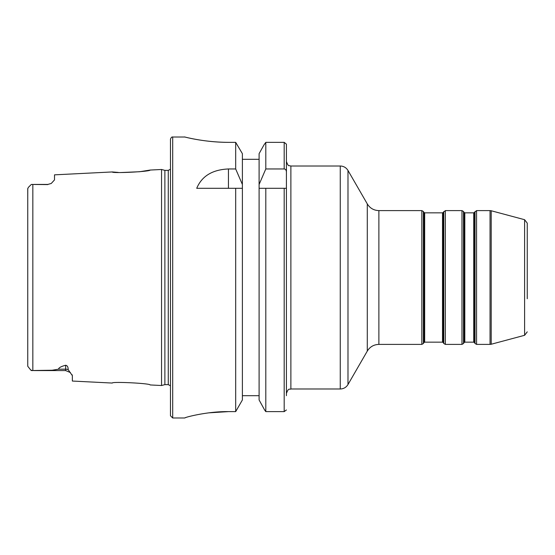 <?xml version="1.0" encoding="UTF-8"?>
<svg xmlns="http://www.w3.org/2000/svg" width="555" height="555" viewBox="0 0 555 555"><rect width="100%" height="100%" fill="white"/><g stroke="black" fill="none" stroke-linecap="round" stroke-linejoin="round"><path stroke-width="0.83" d="M120.796 172.543L139.707 171.724L150.169 170.052C150.287 171.675 111.493 173.555 112.29 171.946L54.508 174.846L54.508 179.91L51.24 183.483L47.82 184.426L51.24 183.483M32.148 370.573L32.835 370.573L32.835 184.426L31.316 184.454L47.82 184.586M164.877 384.629L168.262 384.629L168.262 170.371L164.877 170.371L164.877 384.629L161.547 385.517L161.547 169.483L150.169 170.052M112.29 171.946L118.319 172.432M31.316 370.546L30.56 369.817L32.058 370.573M27.75 197.268L27.785 188.423M28.326 187.437L27.75 188.742L27.75 366.258L30.56 369.817M31.316 184.454L30.816 184.926M527.25 331.848L524.607 335.296L524.607 219.704L527.25 223.152L527.25 298.743M367.292 351.086C369.963 346.792 373.827 344.565 378.878 344.398L378.878 210.602C373.827 210.435 369.963 208.208 367.292 203.914L367.292 351.086L347.985 384.539C346.202 387.397 343.628 388.882 340.257 388.993L290.882 388.993L290.882 166.007L289.044 165.612C288.503 166.091 287.629 164.738 286.422 161.547L286.422 395.687M286.422 145.042L286.422 144.168L284.188 142.357L286.422 144.168L286.422 188.305L259.102 188.305L284.188 188.305L284.188 411.623L286.415 409.958L284.188 411.623L265.803 411.623L264.603 409.958L265.803 411.623L265.803 188.305M265.803 142.357L263.896 145.042L265.803 142.357L284.188 142.357L265.803 142.357L265.803 168.963L284.188 168.963L284.188 142.357M186.147 417.395L184.808 417.915C186.272 416.888 208.916 411.241 228.445 411.623L208.763 412.851M200.237 414.141L199.883 414.203M228.445 411.623L235.681 411.623L242.382 399.968L235.681 411.623L235.681 188.305L196.727 188.305C201.812 176.122 212.385 169.67 228.445 168.963L235.681 168.963L242.382 184.475L242.382 399.968M228.445 142.357C204.767 142.364 185.432 137.099 184.891 137.05C181.645 136.031 201.312 142.205 228.445 142.357L235.681 142.357L242.382 153.659L242.382 184.475M242.382 153.659L235.681 142.357L235.681 168.963M172.695 137.016L172.695 417.984L170.461 415.757L170.461 139.243C171.1 137.48 171.842 136.738 172.695 137.016L184.739 137.016M31.316 370.553L52.17 370.234L58.532 369.179L65.656 369.179A6.688 5.959 180 0 1 68.154 369.609L72.351 375.645L72.351 381.049L112.29 383.054C111.506 381.445 150.28 383.325 150.169 384.948L161.547 385.517M34.001 370.573L65.656 370.573L65.656 365.252C61.071 366.46 58.698 367.771 58.532 369.179M65.656 365.252C67.363 365.558 68.196 367.008 68.154 369.609M72.351 375.624L72.122 374.75M27.75 357.732L27.75 366.258L27.75 357.732M27.75 347.86L27.75 207.14M30.56 185.183L28.645 187.097M242.382 188.305L235.681 188.305L242.382 188.305M259.102 399.968L264.603 409.958L259.102 399.968L259.102 153.659L263.896 145.042L259.102 153.659M242.382 395.687L259.102 395.687M265.803 168.963L259.102 184.475M242.382 159.313L259.102 159.313M286.422 171.87C286.227 170.024 285.485 169.053 284.188 168.963M524.607 335.296L491.203 344.246L491.203 210.754L524.607 219.704M464.812 342.164L464.812 212.836L464.042 212.385L464.042 342.615L464.812 342.164L473.734 342.164L474.504 342.615L474.504 212.385L476.565 210.602L490.044 210.602L490.044 344.398L491.203 344.246M490.044 344.398L476.565 344.398L476.565 210.602M475.018 211.497L475.018 343.503L476.565 344.398M474.504 212.385L473.734 212.836L473.734 342.164M464.042 342.615L463.522 343.503L463.522 211.497L464.042 212.385M424.672 342.164L424.672 212.836L423.902 212.385L423.902 342.615L424.672 342.164L442.515 342.164L443.285 342.615L443.285 212.385L445.346 210.602L461.982 210.602L461.982 344.398L463.522 343.503M461.982 344.398L445.346 344.398L445.346 210.602M443.799 211.497L443.799 343.503L445.346 344.398M443.285 212.385L442.515 212.836L442.515 342.164M423.902 342.615L423.389 343.503L423.389 211.497L423.902 212.385M378.878 210.602L421.842 210.602L421.842 344.398L423.389 343.503M347.985 384.539L347.985 170.461L367.292 203.914M290.882 166.007L340.257 166.007L340.257 388.993M228.445 188.305L228.445 168.963M490.044 210.602L491.203 210.754M474.504 342.615L475.018 343.503M464.812 212.836L473.734 212.836M461.982 210.602L463.522 211.497M443.285 342.615L443.799 343.503M424.672 212.836L442.515 212.836M421.842 210.602L423.389 211.497M378.878 344.398L421.842 344.398M340.257 166.007C343.628 166.118 346.202 167.603 347.985 170.461M172.695 417.984L184.739 417.984M168.262 170.371L170.461 169.219M168.262 384.629L170.461 385.781M164.877 170.371L161.547 169.483M34.001 184.426L47.82 184.426M65.656 370.573L70.416 372.565M290.882 388.993C289.654 389.839 288.635 387.279 286.422 393.453"/></g></svg>
